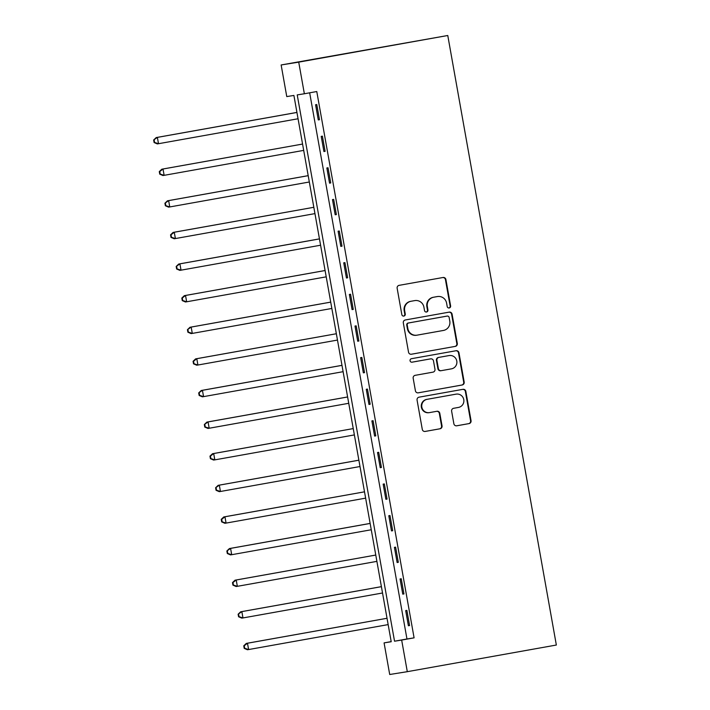 <?xml version="1.0" encoding="UTF-8"?>
<svg xmlns="http://www.w3.org/2000/svg" width="710" height="710" viewBox="0 0 710 710"><rect width="100%" height="100%" fill="white"/><g stroke="black" fill="none" stroke-linecap="round" stroke-linejoin="round"><path stroke-width="1.06" d="M449.217 307.962A1.766 1.731 80.9 0 0 450.61 305.912L445.915 279.536A2.52 2.476 80.9 0 0 443.031 277.495L399.144 285.34A2.52 2.476 80.9 0 0 397.147 288.26L401.842 314.636A1.766 1.731 80.9 0 0 403.866 316.065A1.766 1.731 80.9 0 0 405.259 314.024L404.656 310.607A8.067 7.925 80.9 0 1 411.037 301.271L414.693 300.614A8.067 7.925 80.9 0 1 423.914 307.164L424.527 310.581A1.766 1.731 80.9 0 0 426.541 312.01A1.766 1.731 80.9 0 0 427.935 309.968L427.331 306.56A8.067 7.925 80.9 0 1 433.712 297.215L437.369 296.567A8.067 7.925 80.9 0 1 446.59 303.117L447.202 306.525A1.766 1.731 80.9 0 0 449.217 307.962M448.942 307.989A1.766 1.731 80.9 0 0 450.14 305.992L445.436 279.616A2.52 2.476 80.9 0 0 442.765 277.539M403.591 316.092A1.766 1.731 80.9 0 0 404.78 314.104L404.176 310.687L404.656 310.607M426.266 312.036A1.766 1.731 80.9 0 0 427.464 310.048L426.852 306.631L427.331 306.56M453.867 423.746A2.52 2.476 80.9 0 0 456.743 425.796L469.061 423.595A2.52 2.476 80.9 0 0 471.049 420.675L465.84 391.379A2.52 2.476 80.9 0 0 462.955 389.328L419.069 397.174A2.52 2.476 80.9 0 0 417.072 400.094L422.29 429.39A2.52 2.476 80.9 0 0 425.166 431.44L440.04 428.778A2.52 2.476 80.9 0 0 442.037 425.858L439.801 413.327A2.52 2.476 80.9 0 0 436.925 411.276L429.55 412.599A6.745 6.63 80.9 0 1 421.829 407.061A6.745 6.63 80.9 0 1 427.18 399.313L456.077 394.148A6.745 6.63 80.9 0 1 463.79 399.677A6.745 6.63 80.9 0 1 458.438 407.433L453.628 408.294A2.52 2.476 80.9 0 0 451.631 411.205L453.867 423.746M309.666 92.806L406.963 638.982L414.09 637.846L401.665 640.065L407.3 671.678L556.347 645.035L447.77 35.5L281.142 64.965L286.769 96.587L293.904 95.442L391.21 641.742L384.083 642.887L389.71 674.5L407.3 671.678M414.09 637.846L316.775 91.537L304.359 93.764L298.724 62.143L447.77 35.5M455.305 346.382A2.52 2.476 80.9 0 0 457.302 343.462L452.084 314.166A2.52 2.476 80.9 0 0 449.199 312.125L405.312 319.97A2.52 2.476 80.9 0 0 403.315 322.89L408.534 352.187A2.52 2.476 80.9 0 0 411.418 354.228L454.826 346.462A2.52 2.476 80.9 0 0 456.823 343.542L451.604 314.246A2.52 2.476 80.9 0 0 448.933 312.169M458.962 352.772L464.18 382.069A2.52 2.476 80.9 0 1 462.183 384.989L418.288 392.834A2.52 2.476 80.9 0 1 415.412 390.784L413.176 378.252A2.52 2.476 80.9 0 1 415.173 375.333L432.976 372.147A2.52 2.476 80.9 0 0 434.973 369.227L433.49 360.911A2.52 2.476 80.9 0 0 430.606 358.87L412.075 362.18A1.766 1.731 80.9 0 0 412.075 362.18A1.766 1.731 80.9 0 1 410.06 360.733A1.766 1.731 80.9 0 1 411.454 358.701L456.077 350.731A2.52 2.476 80.9 0 1 458.962 352.772L458.483 352.852L463.701 382.149L464.18 382.069M315.586 104.743L318.284 119.91L319.473 119.724L316.775 104.547L315.586 104.743M321.213 136.355L323.92 151.532L325.109 151.337L322.402 136.16L321.213 136.355M326.848 167.968L329.546 183.144L330.736 182.949L328.038 167.773L326.848 167.968M332.475 199.581L335.182 214.757L336.371 214.571L333.664 199.395L332.475 199.581M338.111 231.194L340.809 246.37L341.998 246.184L339.3 231.007L338.111 231.194M343.738 262.815L346.445 277.992L347.634 277.796L344.927 262.62L343.738 262.815M349.373 294.428L352.08 309.604L353.26 309.409L350.562 294.233L349.373 294.428M355 326.041L357.707 341.217L358.896 341.022L356.189 325.855L355 326.041M360.636 357.654L363.342 372.83L364.523 372.643L361.825 357.467L360.636 357.654M366.271 389.275L368.969 404.443L370.158 404.256L367.452 389.08L366.271 389.275M371.898 420.888L374.605 436.064L375.794 435.869L373.087 420.693L371.898 420.888M377.534 452.501L380.232 467.677L381.421 467.482L378.714 452.314L377.534 452.501M383.16 484.113L385.867 499.29L387.056 499.103L384.35 483.927L383.16 484.113M388.796 515.726L391.494 530.903L392.683 530.716L389.985 515.54L388.796 515.726M394.423 547.348L397.13 562.524L398.319 562.329L395.612 547.153L394.423 547.348M400.058 578.961L402.756 594.137L403.946 593.942L401.248 578.765L400.058 578.961M405.685 610.573L408.392 625.75L409.581 625.563L406.874 610.387L405.685 610.573M391.192 641.618L384.083 642.887M304.359 93.764L297.224 94.9L394.538 641.21L401.665 640.065M298.724 62.143L281.142 64.965M406.963 638.982L394.538 641.21M318.284 119.91L319.473 119.706M323.92 151.532L325.1 151.319M329.546 183.144L330.736 182.931M335.182 214.757L336.363 214.544M340.809 246.37L341.998 246.157M346.445 277.992L347.625 277.779M352.08 309.604L353.26 309.391M357.707 341.217L358.896 341.004M363.342 372.83L364.523 372.617M368.969 404.443L370.158 404.238M374.605 436.064L375.785 435.851M380.232 467.677L381.421 467.464M385.867 499.29L387.048 499.077M391.494 530.903L392.683 530.689M397.13 562.524L398.31 562.311M402.756 594.137L403.946 593.924M408.392 625.75L409.572 625.537M437.511 296.54L437.032 296.62A8.067 7.925 80.9 0 0 436.898 296.638L437.369 296.567M426.852 306.631A8.067 7.925 80.9 0 1 433.242 297.295L436.898 296.638M414.835 300.596L414.356 300.667A8.067 7.925 80.9 0 0 414.223 300.694L414.693 300.614M404.176 310.687A8.067 7.925 80.9 0 1 410.566 301.351L414.223 300.694M411.214 354.255L454.826 346.462M449.155 317.512A1.766 1.731 80.9 0 0 447.14 316.083L408.614 322.97A1.766 1.731 80.9 0 0 407.22 325.011L407.859 328.606A8.067 7.925 80.9 0 0 417.072 335.155L443.413 330.452A8.067 7.925 80.9 0 0 449.794 321.115L449.155 317.512M446.723 316.145A1.766 1.731 80.9 0 0 446.696 316.154A1.766 1.731 80.9 0 0 446.661 316.154L447.14 316.083M416.939 335.182L416.459 335.262A8.067 7.925 80.9 0 1 407.38 328.686L406.741 325.082A1.766 1.731 80.9 0 1 408.135 323.041L447.167 316.074M418.092 392.861L461.704 385.06A2.52 2.476 80.9 0 0 463.701 382.149M430.216 358.932A2.52 2.476 80.9 0 0 430.171 358.94A2.52 2.476 80.9 0 0 430.136 358.94L411.906 362.198M451.445 368.845A6.745 6.63 80.9 0 0 456.796 361.097A6.745 6.63 80.9 0 0 449.075 355.568L438.895 357.387A2.52 2.476 80.9 0 0 436.898 360.307L438.381 368.623A2.52 2.476 80.9 0 0 441.265 370.664L451.445 368.845M448.835 355.603A6.745 6.63 80.9 0 0 448.605 355.639L449.075 355.568M441.176 370.682L440.786 370.744A2.52 2.476 80.9 0 1 437.91 368.694L436.428 360.378A2.52 2.476 80.9 0 1 438.425 357.458L448.605 355.639M458.483 352.852A2.52 2.476 80.9 0 0 455.802 350.775M455.829 394.183A6.745 6.63 80.9 0 0 455.598 394.227L456.077 394.148M429.435 412.616L428.955 412.688A6.745 6.63 80.9 0 1 421.358 407.141A6.745 6.63 80.9 0 1 426.71 399.393L455.598 394.227M424.962 431.467L439.57 428.858A2.52 2.476 80.9 0 0 441.558 425.938L439.33 413.397A2.52 2.476 80.9 0 0 436.65 411.321M456.539 425.822L468.582 423.666A2.52 2.476 80.9 0 0 470.579 420.746L465.361 391.458A2.52 2.476 80.9 0 0 462.68 389.382M296.922 112.42L156.191 137.58L157.371 137.394L158.499 143.713L298.058 118.765M296.931 112.446L157.371 137.394L153.653 140.003L154.105 142.532L154.576 142.453L154.132 139.923M154.576 142.453L158.499 143.713L157.309 143.908L154.105 142.532M153.653 140.003L156.191 137.58M159.759 171.536L159.28 171.616L159.732 174.145L160.212 174.065L159.759 171.536L163.007 169.007L302.558 144.059L161.818 169.202L163.007 169.007L164.134 175.334L303.685 150.387M160.212 174.065L164.134 175.334L162.945 175.521L159.732 174.145M159.28 171.616L161.818 169.202M308.184 175.654L167.453 200.815L168.643 200.619L169.761 206.947L309.32 182M308.193 175.672L168.643 200.619L164.915 203.229L165.368 205.758L165.838 205.687L165.394 203.158M165.838 205.687L169.761 206.947L168.581 207.134L165.368 205.758M164.915 203.229L167.453 200.815M171.021 234.77L170.551 234.841L170.995 237.371L171.474 237.3L171.021 234.77L174.269 232.241L313.82 207.293L173.08 232.427L174.269 232.241L175.397 238.56L314.947 213.612M171.474 237.3L175.397 238.56L174.207 238.755L170.995 237.371M170.551 234.841L173.08 232.427M319.456 238.88L178.716 264.04L179.905 263.854L181.023 270.173L320.583 245.225M319.456 238.906L179.905 263.854L176.178 266.463L176.63 268.992L177.101 268.912L176.657 266.383M177.101 268.912L181.023 270.173L179.843 270.368L176.63 268.992M176.178 266.463L178.716 264.04M182.284 297.996L181.813 298.076L182.257 300.605L182.736 300.525L182.284 297.996L185.532 295.466L325.091 270.519L184.343 295.662L185.532 295.466L186.659 301.786L326.209 276.838M182.736 300.525L186.659 301.786L185.47 301.981L182.257 300.605M181.813 298.076L184.343 295.662M330.718 302.114L189.978 327.274L191.167 327.079L192.295 333.407L331.845 308.459M330.718 302.132L191.167 327.079L187.44 329.688L187.893 332.218L188.363 332.138L187.919 329.609M188.363 332.138L192.295 333.407L191.105 333.594L187.893 332.218M187.44 329.688L189.978 327.274M193.546 361.23L193.076 361.301L193.519 363.831L193.999 363.76L193.546 361.23L196.794 358.692L336.354 333.744L195.605 358.887L196.794 358.692L197.921 365.02L337.472 340.072M193.999 363.76L197.921 365.02L196.732 365.206L193.519 363.831M193.076 361.301L195.605 358.887M341.98 365.339L201.241 390.5L202.43 390.314L203.557 396.633L343.108 371.685M341.98 365.366L202.43 390.314L198.702 392.923L199.155 395.452L199.634 395.372L199.182 392.843M199.634 395.372L203.557 396.633L202.368 396.828L199.155 395.452M198.702 392.923L201.241 390.5M347.607 396.961L206.867 422.113L208.057 421.926L209.184 428.245L348.743 403.298M347.616 396.979L208.057 421.926L204.338 424.536L204.782 427.065L205.261 426.985L204.808 424.456M205.261 426.985L209.184 428.245L207.994 428.441L204.782 427.065M204.338 424.536L206.867 422.113M210.444 456.068L209.965 456.148L210.417 458.678L210.897 458.598L210.444 456.068L213.692 453.539L353.243 428.591L212.503 453.734L213.692 453.539L214.819 459.867L354.37 434.919M210.897 458.598L214.819 459.867L213.63 460.053L210.417 458.678M209.965 456.148L212.503 453.734M358.87 460.186L218.13 485.347L219.319 485.152L220.446 491.48L360.005 466.532M358.878 460.204L219.319 485.152L215.6 487.761L216.053 490.291L216.523 490.219L216.071 487.69M216.523 490.219L220.446 491.48L219.257 491.666L216.053 490.291M215.6 487.761L218.13 485.347M221.706 519.303L221.227 519.374L221.68 521.903L222.159 521.832L221.706 519.303L224.955 516.773L364.505 491.826L223.765 516.96L224.955 516.773L226.082 523.092L365.632 498.145M222.159 521.832L226.082 523.092L224.892 523.288L221.68 521.903M221.227 519.374L223.765 516.96M370.132 523.412L229.392 548.573L230.581 548.386L231.708 554.705L371.268 529.758M370.141 523.439L230.581 548.386L226.863 550.995L227.315 553.525L227.786 553.445L227.333 550.916M227.786 553.445L231.708 554.705L230.519 554.9L227.315 553.525M226.863 550.995L229.392 548.573M232.969 582.528L232.489 582.608L232.942 585.138L233.421 585.058L232.969 582.528L236.217 579.999L375.767 555.051L235.028 580.194L236.217 579.999L237.344 586.327L376.895 561.37M233.421 585.058L237.344 586.327L236.155 586.513L232.942 585.138M232.489 582.608L235.028 580.194M381.394 586.646L240.663 611.807L241.844 611.612L242.971 617.94L382.53 592.992M381.403 586.664L241.844 611.612L238.125 614.221L238.578 616.75L239.048 616.67L238.595 614.15M239.048 616.67L242.971 617.94L241.782 618.126L238.578 616.75M238.125 614.221L240.663 611.807M244.231 645.763L243.752 645.834L244.204 648.363L244.684 648.292L244.231 645.763L247.479 643.233L387.03 618.277L246.29 643.42L247.479 643.233L248.606 649.552L388.157 624.605M244.684 648.292L248.606 649.552L247.417 649.739L244.204 648.363M243.752 645.834L246.29 643.42M450.14 305.992L450.61 305.912M404.78 314.104L405.259 314.024M427.464 310.048L427.935 309.968M433.242 297.295L433.712 297.215M410.566 301.351L411.037 301.271M445.436 279.616L445.915 279.536M451.604 314.246L452.084 314.166M456.823 343.542L457.302 343.462M408.135 323.041L408.614 322.97M406.741 325.082L407.22 325.011M407.38 328.686L407.859 328.606M461.704 385.06L462.183 384.989M430.136 358.94L430.606 358.87M438.425 357.458L438.895 357.387M436.428 360.378L436.898 360.307M437.91 368.694L438.381 368.623M426.71 399.393L427.18 399.313M439.33 413.397L439.801 413.327M441.558 425.938L442.037 425.858M439.57 428.858L440.04 428.778M465.361 391.458L465.84 391.379M470.579 420.746L471.049 420.675M468.582 423.666L469.061 423.595M430.171 358.94L430.65 358.861M448.72 355.621L449.19 355.55M440.75 370.753L441.221 370.673M455.714 394.201L456.193 394.13"/></g></svg>
